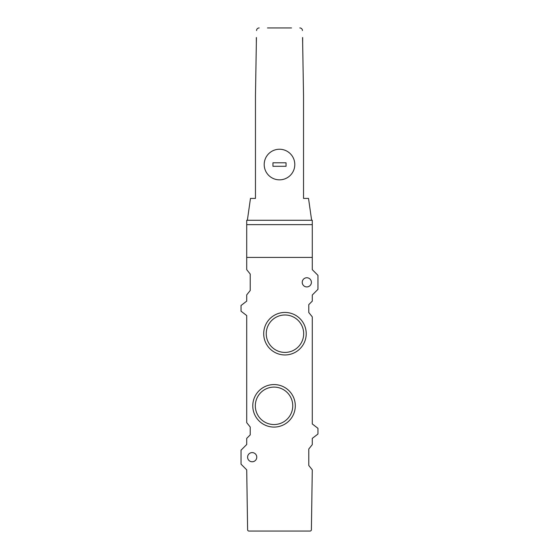 <?xml version="1.0" encoding="UTF-8"?>
<svg xmlns="http://www.w3.org/2000/svg" width="559" height="559" viewBox="0 0 559 559"><rect width="100%" height="100%" fill="white"/><g stroke="black" fill="none" stroke-linecap="round" stroke-linejoin="round"><path stroke-width="0.84" d="M256.434 37.565L255.463 95.701L255.463 198.417L250.474 198.417L247.371 220.274L311.629 220.274L308.526 198.417L303.537 198.417L303.537 95.701L302.566 37.565M291.518 27.95L267.481 27.95M302.664 43.246L302.664 37.565M312.285 257.426L246.715 257.426L246.715 269.669L250.215 274.036L250.215 290.512L246.715 294.886L246.715 301.133L241.034 305.507L241.034 311.188L246.715 315.562L246.715 422.653L250.215 427.02L250.215 434.888L246.715 438.382L246.715 444.503L241.034 450.184L241.034 464.173L246.715 469.853L247.609 529.764A1.314 1.314 0 0 0 248.923 531.05L310.077 531.05A1.314 1.314 0 0 0 311.391 529.764L312.285 469.853L308.785 465.486L308.785 449.01L312.285 444.636L312.285 438.382L317.966 434.015L317.966 428.334L312.285 423.96L312.285 316.869L308.785 312.502L308.785 304.634L312.285 301.133L312.285 295.019L317.966 289.331L317.966 275.349L312.285 269.669L312.285 224.641L246.715 224.641L246.715 257.426M302.447 30.528A2.62 2.62 0 0 0 299.827 27.95M259.173 27.95A2.62 2.62 0 0 0 256.553 30.528M286.054 162.795L272.946 162.795L272.946 166.289L286.054 166.289L286.054 162.795M294.796 164.542A15.296 15.296 0 0 0 271.849 151.293A15.296 15.296 0 0 0 271.849 177.79A15.296 15.296 0 0 0 294.796 164.542M274.036 387.101A18.72 18.72 0 0 1 290.247 415.183A18.72 18.72 0 0 1 257.825 415.183A18.72 18.72 0 0 1 274.036 387.101M274.036 384.564A21.263 21.263 0 0 1 292.448 416.455A21.263 21.263 0 0 1 255.624 416.455A21.263 21.263 0 0 1 274.036 384.564M284.964 314.983A18.72 18.72 0 0 1 301.175 343.058A18.72 18.72 0 0 1 268.753 343.058A18.72 18.72 0 0 1 284.964 314.983M284.964 312.439A21.263 21.263 0 0 1 303.376 344.33A21.263 21.263 0 0 1 266.552 344.33A21.263 21.263 0 0 1 284.964 312.439M256.77 457.178A4.591 4.591 0 0 0 249.887 453.209A4.591 4.591 0 0 0 249.887 461.154A4.591 4.591 0 0 0 256.77 457.178M311.405 282.344A4.591 4.591 0 0 0 304.522 278.368A4.591 4.591 0 0 0 304.522 286.313A4.591 4.591 0 0 0 311.405 282.344M312.285 224.641L312.285 220.274L311.629 220.274M246.715 224.641L246.715 220.274L247.371 220.274M256.336 43.246L256.336 37.565"/></g></svg>
